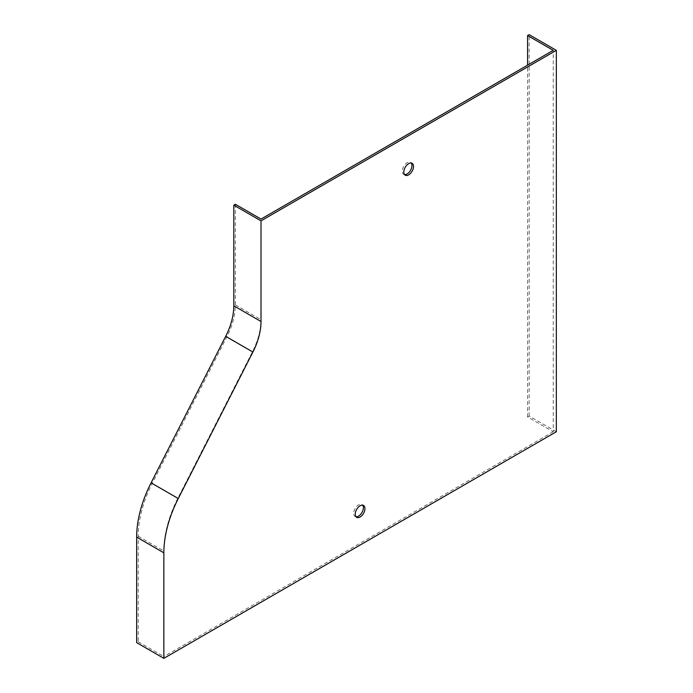 <?xml version="1.0" encoding="UTF-8"?>
<svg xmlns="http://www.w3.org/2000/svg" width="693" height="693" viewBox="0 0 693 693"><rect width="100%" height="100%" fill="white"/><g stroke="black" fill="none" stroke-linecap="round" stroke-linejoin="round"><path stroke-width="0.52" stroke-dasharray="3.46 2.6" d="M404.547 174.61A6.869 3.967 -60 0 1 403.681 174.315A6.869 3.967 -60 0 1 402.633 168.806A6.869 3.967 -60 0 1 407.12 162.751A6.869 3.967 -60 0 1 410.551 162.413A6.869 3.967 -60 0 1 411.244 163.02M556.34 431.756L529.14 416.051L527.581 416.952L553.231 431.756L553.231 50.355M553.231 431.756L163.86 656.557L163.86 551.03A85.733 49.498 120 0 1 177.91 498.111L252.547 351.611A51.654 29.825 -60 0 0 261.01 319.716L261.01 219.066M355.977 516.744A6.869 3.967 -60 0 1 355.111 516.45A6.869 3.967 -60 0 1 354.062 510.949A6.869 3.967 -60 0 1 358.55 504.894A6.869 3.967 -60 0 1 361.98 504.556A6.869 3.967 -60 0 1 362.673 505.154M235.36 204.262L235.36 304.911A51.654 29.825 -60 0 1 226.897 336.798L152.269 483.298A85.733 49.498 120 0 0 138.219 536.226L138.219 641.744L136.66 642.645M138.219 641.744L163.86 656.557M529.14 416.051L529.14 34.65M527.581 416.952L527.581 65.159M235.36 304.911L261.01 319.716M226.897 336.798L252.547 351.611M152.269 483.298L177.91 498.111M138.219 536.226L163.86 551.03M403.681 174.315L405.24 175.208M410.551 162.413L412.11 163.314M355.111 516.45L356.67 517.35M361.98 504.556L363.539 505.448"/><path stroke-width="1.04" d="M408.671 174.87A6.869 3.967 -60 0 1 405.24 175.208A6.869 3.967 -60 0 1 404.184 169.707A6.869 3.967 -60 0 1 408.671 163.652A6.869 3.967 -60 0 1 412.11 163.314A6.869 3.967 -60 0 1 413.158 168.815A6.869 3.967 -60 0 1 408.671 174.87M261.01 220.859L261.01 321.509A49.463 28.552 120 0 1 252.902 352.044L178.274 498.544A87.924 50.762 -60 0 0 163.86 552.823L163.86 658.35L556.34 431.756L556.34 50.355L261.01 220.859L233.81 205.154L235.36 204.262L261.01 219.066L553.231 50.355L527.581 35.551L529.14 34.65L556.34 50.355M360.1 517.013A6.869 3.967 -60 0 1 356.67 517.35A6.869 3.967 -60 0 1 355.613 511.841A6.869 3.967 -60 0 1 360.1 505.795A6.869 3.967 -60 0 1 363.539 505.448A6.869 3.967 -60 0 1 364.587 510.958A6.869 3.967 -60 0 1 360.1 517.013M411.244 163.02A6.869 3.967 -60 0 1 410.551 170.348A6.869 3.967 -60 0 1 404.547 174.61M362.673 505.154A6.869 3.967 -60 0 1 361.98 512.482A6.869 3.967 -60 0 1 355.977 516.744M163.86 658.35L136.66 642.645L136.66 537.118A87.924 50.762 120 0 1 151.074 482.839L225.701 336.339A49.463 28.552 -60 0 0 233.81 305.804L233.81 205.154M527.581 65.159L527.581 35.551M261.01 321.509L233.81 305.804M252.902 352.044L225.701 336.339M178.274 498.544L151.074 482.839M163.86 552.823L136.66 537.118"/></g></svg>
